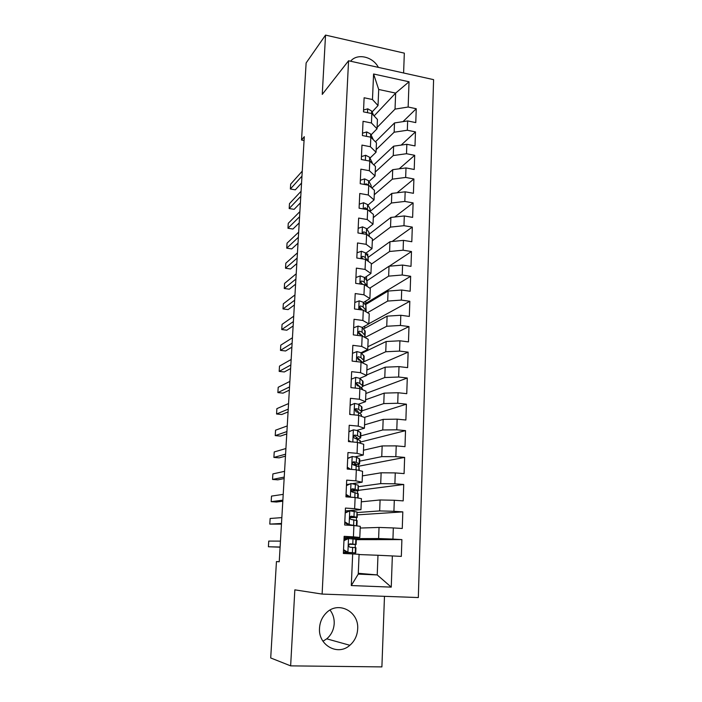 <?xml version="1.0" encoding="UTF-8"?>
<svg xmlns="http://www.w3.org/2000/svg" width="702" height="702" viewBox="0 0 702 702"><rect width="100%" height="100%" fill="white"/><g stroke="black" fill="none" stroke-linecap="round" stroke-linejoin="round"><path stroke-width="1.05" d="M319.524 628.079C317.997 645.191 337.873 656.317 349.859 645.287C354.659 641.075 357.265 635.643 357.669 629.01C359.143 611.31 337.873 600.447 326.07 613.127C322.095 617.181 319.91 622.165 319.524 628.079M322.973 641.251L326.746 638.829C331.3 634.889 333.792 629.799 334.205 623.578C334.38 618.444 332.985 613.943 330.037 610.064M403.606 72.99L404.326 53.15L325.535 35.1L306.125 62.961L301.535 140.023L304.063 140.505M418.331 597.551L433.59 79.642L348.561 60.767L322.121 594.076L418.331 597.551M322.121 594.076L294.84 589.847L290.637 665.865L381.897 666.9L384.477 596.331M358.283 573.297L377.228 574.929L391.251 587.126L392.348 555.94L401.333 556.388L401.895 539.601L392.936 539.092L393.331 527.939L402.264 528.474L402.816 511.881L393.919 511.293L394.305 500.263L403.185 500.886L403.729 484.485L394.884 483.81L395.27 472.911L404.089 473.613L404.633 457.406L395.84 456.651L396.218 445.875L404.993 446.656L405.519 430.633L396.788 429.799L397.156 419.147L405.879 420.015L406.405 404.176L397.718 403.264L398.087 392.734L406.756 393.673L407.274 378.009L398.639 377.027L399.008 366.619L407.625 367.629L408.134 352.15L399.552 351.088L399.921 340.795L408.476 341.883L408.985 326.57L400.456 325.447L400.816 315.268L409.327 316.426L409.828 301.281L401.351 300.087L401.702 290.023L410.161 291.251L410.661 276.281L402.228 275.008L402.579 265.058L410.995 266.356L411.486 251.544L403.106 250.21L403.448 240.374L411.811 241.734L412.302 227.088L403.966 225.693L404.308 215.953L412.627 217.383L413.109 202.896L404.826 201.439L405.159 191.813L413.425 193.296L413.899 178.975L405.668 177.448L406.002 167.927L414.224 169.472L414.689 155.309L406.502 153.72L406.835 144.296L415.005 145.911L415.47 131.888L407.327 130.247L407.651 120.928L415.777 122.596L416.242 108.731L402.992 121.639M391.251 587.126L351.298 585.547L352.676 553.931L359.082 554.308L358.248 574.104L377.228 574.929L377.974 555.264L359.073 554.554M374.087 115.935L395.647 93.103L409.038 81.774L373.578 73.991L372.472 99.526L364.119 97.762L363.478 111.855L371.858 113.575L371.446 122.999L363.048 121.297L362.399 135.547L370.832 137.206L370.41 146.736L361.96 145.095L361.311 159.494L369.787 161.1L369.366 170.726L360.863 169.156L360.205 183.713L368.734 185.249L368.313 194.989L359.757 193.48L359.091 208.204L367.672 209.679L367.243 219.524L358.643 218.076L357.959 232.967L366.593 234.38L366.163 244.331L357.502 242.953L356.818 258.02L365.505 259.354L365.066 269.428L356.362 268.111L355.668 283.345L364.408 284.617L363.961 294.796L355.203 293.559L354.501 308.968L363.294 310.161L362.846 320.463L354.027 319.296L353.325 334.88L362.171 336.004L361.714 346.428L352.843 345.331L352.123 361.1L361.03 362.144L360.565 372.683L351.649 371.665L350.921 387.618L359.872 388.592L359.415 399.254L350.43 398.315L349.701 414.452L358.713 415.338L358.239 426.132L349.21 425.272L348.464 441.593L357.529 442.409L357.055 453.325L347.964 452.544L347.209 469.068L356.335 469.796L355.853 480.844L346.709 480.142L345.946 496.858L355.133 497.507L354.642 508.687L345.437 508.072L344.664 524.991L353.905 525.552L353.413 536.863L344.147 536.337L343.366 553.466L352.676 553.931M409.038 81.774L408.143 107.029L416.242 108.731M279.238 561.714L276.448 561.582L279.238 561.775L304.291 136.671L301.535 140.023M375.447 141.83L394.506 122.947L394.147 132.213L376.167 149.658M407.651 120.928L394.506 122.947M407.327 130.247L394.147 132.213M373.578 73.991L378.703 89.47L378.027 105.572L372.086 111.951M372.472 99.526L378.027 105.572M373.736 164.83L393.611 146.183L393.26 155.546L375.219 172.087M406.835 144.296L393.611 146.183M406.502 153.72L393.26 155.546M371.858 113.575L377.439 119.472L377.044 128.782L371.068 134.872M371.446 122.999L377.044 128.782M371.911 188.066L392.716 169.673L392.357 179.142L374.263 194.744M406.002 167.927L392.716 169.673M405.668 177.448L392.357 179.142M370.832 137.206L376.456 142.831L376.053 152.246L370.033 158.047M370.41 146.736L376.053 152.246M370.402 211.17L391.813 193.419L391.444 202.992L373.297 217.638M405.159 191.813L391.813 193.419M404.826 201.439L391.444 202.992M369.787 161.1L375.456 166.444L375.052 175.965L368.989 181.467M369.366 170.726L375.052 175.965M369.436 234.029L390.891 217.427L390.523 227.106L372.314 240.777M404.308 215.953L390.891 217.427M403.966 225.693L390.523 227.106M368.734 185.249L374.447 190.321L374.043 199.947L367.927 205.142M368.313 194.989L374.043 199.947M368.313 257.222L389.961 241.699L389.592 251.483L371.332 264.154M403.448 240.374L389.961 241.699M403.106 250.21L389.592 251.483M367.672 209.679L373.429 214.461L373.016 224.192L366.848 229.071M367.243 219.524L373.016 224.192M366.909 280.826L389.022 266.242L388.645 276.132L369.77 288.145M402.579 265.058L389.022 266.242M402.228 275.008L388.645 276.132M366.593 234.38L372.402 238.864L371.981 248.701L365.742 253.264M366.163 244.331L371.981 248.701M359.573 308.187L360.38 307.695M365.321 304.729L388.074 291.058L387.697 301.061L367.523 312.706M401.702 290.023L388.074 291.058M401.351 300.087L387.697 301.061M365.505 259.354L371.358 263.54L370.937 273.49L364.628 277.729M365.066 269.428L370.937 273.49M363.601 328.887L387.118 316.146L386.732 326.263L364.97 337.522M400.816 315.268L387.118 316.146M400.456 325.447L386.732 326.263M364.408 284.617L370.305 288.496L369.875 298.561L363.487 302.457M363.961 294.796L369.875 298.561M361.679 353.299L386.144 341.523L385.758 351.746L362.943 362.179M399.921 340.795L386.144 341.523M399.552 351.088L385.758 351.746M363.294 310.161L369.234 313.733L368.804 323.903L362.32 327.457M362.846 320.463L368.804 323.903M366.655 374.956L385.17 367.181L384.775 377.527L362.89 386.179M399.008 366.619L385.17 367.181M398.639 377.027L384.775 377.527M362.171 336.004L368.164 339.25L367.725 349.543L361.109 352.737M361.714 346.428L367.725 349.543M365.602 399.78L384.178 393.129L383.775 403.597L361.828 410.898M398.087 392.734L384.178 393.129M397.718 403.264L383.775 403.597M361.03 362.144L367.067 365.066L366.628 375.473L359.845 378.317M360.565 372.683L366.628 375.473M364.549 424.868L383.169 419.384L382.765 429.966L360.758 435.889M397.156 419.147L383.169 419.384M396.788 429.799L382.765 429.966M359.872 388.592L365.97 391.172L365.523 401.693L358.476 404.185M359.415 399.254L365.523 401.693M363.478 450.236L382.16 445.928L381.748 456.642L359.67 461.153M396.218 445.875L382.16 445.928M395.84 456.651L381.748 456.642M358.713 415.338L364.856 417.576L364.408 428.229L356.941 430.361M358.239 426.132L364.408 428.229M362.39 475.886L381.133 472.788L380.712 483.625L358.573 486.697M395.27 472.911L381.133 472.788M394.884 483.81L380.712 483.625M357.529 442.409L363.724 444.287L363.267 455.063L355.089 456.844M357.055 453.325L363.267 455.063M361.302 501.816L380.089 499.964L379.668 510.916L357.467 512.513M394.305 500.263L380.089 499.964M393.919 511.293L379.668 510.916M356.335 469.796L362.583 471.314L362.127 482.213L352.553 483.643M348.718 484.213L346.507 484.538M355.853 480.844L362.127 482.213M360.187 528.044L379.036 527.448L378.615 538.539L351.588 538.645M344.041 538.671L346.99 538.662M393.331 527.939L379.036 527.448M392.936 539.092L378.615 538.539M355.133 497.507L361.433 498.657L360.968 509.678L345.305 510.916M354.642 508.687L360.968 509.678M392.348 555.94L377.974 555.264M353.905 525.552L360.266 526.316L359.793 537.478L344.094 537.583M353.413 536.863L359.793 537.478M290.637 665.865L270.709 657.958L276.448 561.582M325.535 35.1L322.253 94.401L348.561 60.767M377.106 127.457L395.033 109.117L395.647 93.103L378.703 89.47M354.914 554.062L354.966 552.904M355.194 547.613L355.326 544.48M346.63 538.829L344.041 538.688M356.37 520.322L356.493 517.532M357.529 493.339L357.643 490.882M358.678 466.672L358.415 464.619M363.61 352.369L363.645 351.518M364.645 328.317L364.742 326.132M365.672 304.519L365.821 301.035M366.698 280.546L366.462 276.5M367.751 256.23L367.839 254.106L366.137 253.843M351.298 585.547L358.248 574.104M408.143 107.029L395.033 109.117M378.378 67.383C372.841 56.537 357.186 52.957 350.605 61.214M401.895 539.601L356.3 539.654M402.816 511.881L357.362 514.873M403.729 484.485L358.415 490.347M404.633 457.406L358.704 466.216M405.519 430.633L360.486 442.049M406.405 404.176L364.338 417.392M407.274 378.009L365.874 393.489M408.134 352.15L366.865 370.007M408.985 326.57L367.848 346.753M409.828 301.281L368.813 323.745M410.661 276.281L365.716 303.413M411.486 251.544L389.215 266.225M412.302 227.088L392.12 241.488M413.109 202.896L394.717 217.006M413.899 178.975L397.06 192.787M414.689 155.309L399.201 168.822M415.47 131.888L401.167 145.103M343.541 549.657L348.017 552.395L355.73 552.913L343.418 552.413M348.017 552.395L343.418 552.395M343.98 540.092L347.402 538.46L356.318 539.285L356.089 544.427L350.201 543.848L349.087 544.392C348.438 545.823 348.762 546.753 350.052 547.191L355.949 547.727L355.73 552.904M346.2 539.039L344.033 538.961M348.64 538.46L343.954 540.689M346.779 552.36L343.506 550.359M280.107 547.025L268.41 546.761L268.752 541.075L280.449 541.119M349.157 544.322L356.089 544.454M349.728 543.918L352.623 544.287L349.219 544.252M280.098 547.183L268.41 546.761M344.805 521.849L349.254 524.605L356.3 525.842M349.254 524.605L353.439 525.526M345.235 512.504L349.868 510.828L357.028 512.004L357.257 517.304M349.868 510.828L345.208 512.986M348.025 524.648L344.77 522.639M349.947 517.62L357.257 517.374L351.43 516.181L350.289 516.742C349.684 518.137 350.017 519.05 351.281 519.48L357.116 520.603L356.897 525.684M281.493 523.473L269.796 524.104L270.138 518.48L281.835 517.62M350.693 516.374L353.808 517.207L349.973 517.427M281.458 524.096L269.796 524.104M346.06 494.366L350.482 497.13L353.185 497.367M346.472 485.222L351.088 483.511L358.178 485.152L358.406 490.496M351.088 483.511L346.455 485.608M348.938 497.069L346.016 495.252M351.351 491.242L358.406 490.601L355.177 489.233L352.632 488.829L351.474 489.408C350.912 490.768 351.254 491.663 352.492 492.093L358.266 493.796L358.081 498.043M282.862 500.157L271.174 501.667L271.516 496.095L283.204 494.366M351.746 489.118L354.975 490.435L351.228 490.917M282.801 501.228L276.474 502.027L271.174 501.667M347.701 458.266L352.29 456.511L356.572 457.221L359.757 459.134L359.547 463.978M352.29 456.511L347.692 458.538M347.297 467.199L350.702 469.348M348.876 469.199L347.253 468.173M354.098 465.075L359.538 464.127L356.344 462.302L353.826 461.802L352.65 462.39C352.132 463.724 352.474 464.601 353.685 465.022L358.968 466.804L359.266 470.507M284.231 477.07L272.543 479.44L272.876 473.92L284.564 471.332M352.834 462.17L356.133 463.961L352.93 464.663M284.135 478.58L277.817 479.835L272.543 479.44M348.92 431.607L353.483 429.826L357.73 430.651L360.881 433.011L360.67 437.767M353.483 429.826L348.912 431.783M348.517 440.338L350.816 441.804M357.581 438.978L360.661 437.951L360.24 437.328L357.511 435.679L355.01 435.073L353.817 435.67C353.334 436.977 353.685 437.837 354.87 438.267L360.1 440.47L360.433 443.287M285.574 454.203L273.894 457.423L274.228 451.948L285.907 448.525M353.922 435.53L357.274 437.794L355.896 438.434M285.46 456.151L279.142 457.853L273.894 457.423M350.114 405.265L354.659 403.439L358.871 404.396L361.986 407.186L361.784 411.855M354.659 403.439L350.114 405.335M349.728 413.794L350.93 414.575M359.485 413.188L361.776 412.074L361.354 411.319L358.661 409.363L356.177 408.661L354.966 409.266L356.037 411.811L358.52 412.504L361.223 414.426L361.591 416.391M286.907 431.563L275.228 435.609L275.561 430.194L287.241 425.938M355.019 409.187L358.046 411.275L358.064 412.285M286.767 433.933L280.449 436.082L275.228 435.609M351.307 379.185L355.817 377.36L360.003 378.431L363.083 381.651L362.89 386.223M356.318 382.959L357.327 382.546L356.116 383.152L357.195 385.661L359.661 386.442L362.329 388.671L362.732 389.803M288.232 409.143L276.562 414.005L276.886 408.634L288.557 403.571M361.1 387.644L362.873 386.477L362.46 385.6L359.793 383.336L357.327 382.546M356.116 383.143L359.512 386.346M288.066 411.934L281.748 414.505L276.562 414.005M352.483 353.334L356.967 351.57L361.126 352.755L364.162 356.388L363.978 360.872M357.836 357.836L357.046 358.002M362.548 362.364L363.961 361.17L363.557 360.17L360.916 357.608L358.468 356.721L357.248 357.327L358.336 359.801L360.784 360.679L363.583 363.382M289.54 386.942L277.869 392.602L278.203 387.276L289.865 381.423M357.213 357.397L360.547 360.512M289.347 390.137L283.038 393.138L277.869 392.602M353.641 327.773L358.108 326.07L362.232 327.369L365.242 331.414L365.049 335.802M359.406 332.923L358.318 333.213M290.839 364.952L279.177 371.393L279.501 366.119L291.154 359.485M364.241 337.127L365.04 336.135L364.636 335.021L362.03 332.169L359.599 331.186L358.371 331.792L359.468 334.24L361.89 335.205L363.109 336.512M358.301 331.932L361.065 334.714M290.619 368.55L284.319 371.963L279.177 371.393M354.8 302.492L359.231 300.851L363.329 302.264L365.909 305.458L366.119 311.012M360.854 308.266L359.915 308.59M292.12 343.173L280.467 350.377L280.782 345.156L292.436 337.759M365.953 311.758L365.707 310.152L363.127 307.011L360.714 305.94L359.477 306.537L360.582 308.95L363.092 310.135M359.389 306.756L361.705 309.284M291.883 347.165L285.582 350.982L280.467 350.377M355.932 277.501L360.337 275.912L364.417 277.439L366.97 280.905L367.172 286.434M293.392 321.595L281.748 329.554L282.064 324.377L293.708 316.233M367.164 286.425L364.206 282.134L361.82 280.975L360.582 281.563L361.688 283.95L363.083 284.424M361.82 280.975L360.477 281.862L362.46 284.178M293.129 325.974L286.837 330.194L281.748 329.554M357.064 252.781L361.442 251.255L365.488 252.878L368.015 256.625L368.252 261.32M294.647 300.228L283.011 308.924L283.327 303.799L294.963 294.919M367.532 260.802L365.286 257.529L362.908 256.283L361.67 256.871L362.1 258.827M362.908 256.283L361.574 257.248L362.987 258.968M294.366 304.984L288.074 309.6L283.011 308.924M358.169 228.334L362.522 226.86L366.549 228.598L369.05 232.599L369.313 236.477M295.893 279.063L284.266 288.478L284.582 283.397L296.209 273.798M367.585 235.135L366.347 233.187L363.987 231.862L362.741 232.441L362.75 233.748M363.987 231.862L362.653 232.906L363.487 233.871M295.595 284.187L289.303 289.189L284.266 288.478M359.275 204.15L363.601 202.738L367.594 204.572L370.068 208.836L370.366 211.916M297.13 258.09L285.512 268.225L285.819 263.189L297.437 252.878M367.778 209.766L365.058 207.704L363.68 208.994M365.058 207.704L364.031 209.056M296.806 263.583L290.523 268.963L285.512 268.225M360.363 180.238L364.663 178.878L368.629 180.809L371.077 185.328L371.411 187.627M298.359 237.311L286.741 248.148L287.048 243.155L298.666 232.151M368.366 185.188L366.111 183.81L364.803 184.547M298.017 243.164L291.734 248.912L286.741 248.148M361.442 156.581L365.716 155.274L369.656 157.301L372.455 163.619M299.57 216.734L287.969 228.247L288.268 223.306L299.868 211.618M368.603 160.872L366.137 160.407M299.201 222.929L292.927 229.045L287.969 228.247M362.504 133.178L366.76 131.923L370.674 134.047L373.315 139.698M300.772 196.341L289.18 208.529L289.478 203.633L301.07 191.277M300.386 202.887L294.12 209.354L289.18 208.529M363.557 110.021L367.787 108.819L371.674 111.039L373.718 115.54M301.965 176.141L290.374 188.987L290.672 184.126L302.255 171.121M301.562 183.02L295.296 189.838L290.374 188.987M348.508 538.522L347.894 552.325M355.493 547.639L355.265 552.86M355.853 539.162L355.633 544.357M352.632 547.358L352.404 552.641M353.009 538.767L352.781 544.032M349.745 510.88L349.131 524.526M356.66 520.384L356.44 525.544M357.028 512.004L356.8 517.137M353.843 519.761L353.615 524.982M354.212 511.267L353.983 516.47M350.956 483.573L350.359 497.051M357.827 493.445L357.625 497.964M358.178 485.152L357.959 490.233M355.028 492.479L354.808 497.481M355.396 484.09L355.177 489.233M352.123 488.899L352.632 488.829M352.167 456.572L351.588 469.419M358.968 466.804L358.819 470.401M359.319 458.608L359.108 463.627M356.204 465.514L356.019 469.77M356.572 457.221L356.344 462.302M353.132 461.942L353.826 461.802M353.352 429.878L352.816 441.988M360.1 440.47L359.986 443.155M360.451 432.362L360.24 437.328M357.371 438.855L357.213 442.383M357.73 430.651L357.511 435.679M354.15 435.31L355.01 435.073M354.528 403.492L354.019 414.882M361.223 414.426L361.144 416.225M361.565 406.414L361.354 411.319M358.52 412.504L358.397 415.312M358.871 404.396L358.661 409.363M355.177 409.003L356.177 408.661M355.695 377.404L355.221 388.083M362.329 388.671L362.293 389.61M362.671 380.747L362.46 385.6M359.661 386.442L359.564 388.557M360.003 378.431L359.793 383.336M356.844 351.614L356.397 361.6M363.768 355.37L363.557 360.17M360.784 360.679L360.723 362.109M361.126 352.755L360.916 357.608M357.265 357.292L358.468 356.721M357.976 326.114L357.564 335.424M364.847 330.273L364.636 335.021M361.89 335.205L361.863 335.968M362.232 327.369L362.03 332.169M358.327 331.879L359.599 331.186M359.108 300.895L358.722 309.538M365.909 305.458L365.707 310.152M363.329 302.264L363.127 307.011M359.389 306.739L360.714 305.94M360.214 275.956L359.863 283.959M366.97 280.905L366.769 285.547M364.417 277.439L364.206 282.134M361.319 251.298L360.986 258.661M368.015 256.625L367.822 261.012M365.488 252.878L365.286 257.529M362.407 226.904L362.1 233.643M369.05 232.599L368.892 236.153M366.549 228.598L366.347 233.187M363.478 202.781L363.206 208.915M370.068 208.836L369.954 211.574M367.594 204.572L367.392 209.117M364.54 178.913L364.294 184.45M371.077 185.328L370.998 187.258M368.629 180.809L368.436 185.196M365.224 184.617L366.111 183.81M365.593 155.309L365.373 160.267M372.086 162.065L372.034 163.215M369.656 157.301L369.489 161.039M366.637 131.958L366.444 136.346M370.674 134.047L370.533 137.153M367.664 108.854L367.497 112.68M371.674 111.039L371.569 113.522M326.746 638.829L349.859 645.287"/></g></svg>
